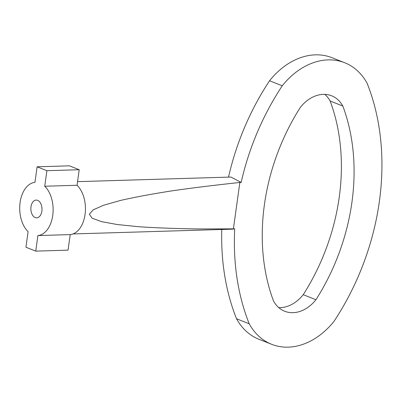 <?xml version="1.0" encoding="UTF-8"?>
<svg xmlns="http://www.w3.org/2000/svg" width="402" height="402" viewBox="0 0 402 402"><rect width="100%" height="100%" fill="white"/><g stroke="black" fill="none" stroke-linecap="round" stroke-linejoin="round"><path stroke-width="0.6" d="M73.013 233.944L232.482 229.16L234.723 228.818A222.155 167.152 111.6 0 0 249.22 323.791L236.527 318.756A71.089 53.486 111.6 0 0 258.893 339.248L271.586 344.283A71.089 53.486 111.6 0 0 334.077 321.243A222.155 167.152 111.6 0 0 367.101 83.244A71.089 53.486 111.6 0 0 344.74 62.752A71.089 53.486 111.6 0 0 282.249 85.792L269.551 80.757A222.155 167.152 111.6 0 0 228.527 177.121M221.793 229.477A222.155 167.152 111.6 0 0 236.527 318.756M344.74 62.752L332.047 57.717A71.089 53.486 111.6 0 0 269.551 80.757M249.22 323.791A71.089 53.486 111.6 0 0 271.586 344.283M278.782 307.63A35.547 26.743 111.6 0 0 303.244 294.686A186.608 140.409 111.6 0 0 330.122 101.002A35.547 26.743 111.6 0 0 324.851 94.37M234.723 228.818L233.406 228.859L239.838 182.473C215.165 185.101 192.347 187.92 171.388 190.935C151.76 194.025 134.856 197.181 120.68 200.397L103.801 205.176L93.249 209.814L89.304 214.186L92.088 218.165L101.515 221.653L117.329 224.542L139.092 226.758C156.313 227.889 175.925 228.617 197.94 228.944L233.406 228.859M77.551 181.649L230.919 177.051L241.16 182.433L239.838 182.473M35.225 217.582A8.884 5.568 88.3 0 1 30.874 207.96A8.884 5.568 88.3 0 1 36.155 200.08A8.884 5.568 88.3 0 1 41.989 208.794A8.884 5.568 88.3 0 1 36.688 217.844A8.884 5.568 88.3 0 1 35.225 217.582M37.105 166.805L69.415 165.835L79.209 169.719L77.048 185.272A26.658 16.698 88.3 0 1 85.053 214.467A26.658 16.698 88.3 0 1 70.204 234.597L68.049 250.15L35.738 251.119L25.944 247.235L28.105 231.683A26.658 16.698 88.3 0 1 20.1 202.487A26.658 16.698 88.3 0 1 34.949 182.357L37.105 166.805L46.898 170.689L44.743 186.242A26.658 16.698 88.3 0 1 52.742 215.437A26.658 16.698 88.3 0 1 37.899 235.567L35.738 251.119M70.204 234.597L37.899 235.567M77.048 185.272L44.743 186.242M79.209 169.719L46.898 170.689M282.249 85.792A222.155 167.152 111.6 0 0 241.16 182.433M342.816 106.038A35.547 26.743 111.6 0 0 331.635 95.792A35.547 26.743 111.6 0 0 300.384 107.314A186.608 140.409 111.6 0 0 273.511 300.997A35.547 26.743 111.6 0 0 284.691 311.243A35.547 26.743 111.6 0 0 315.937 299.726A186.608 140.409 111.6 0 0 342.816 106.038L330.122 101.002M315.937 299.726L303.244 294.686"/></g></svg>
